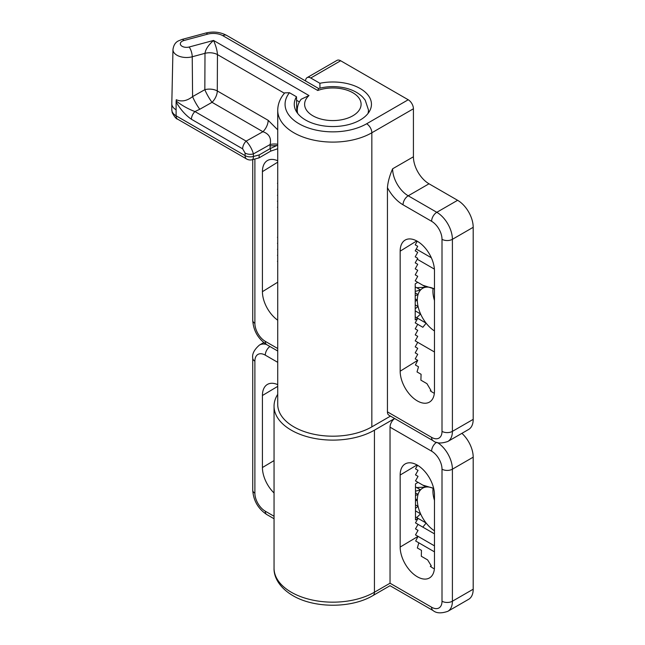 <?xml version="1.0" encoding="UTF-8"?>
<svg xmlns="http://www.w3.org/2000/svg" width="645" height="645" viewBox="0 0 645 645"><rect width="100%" height="100%" fill="white"/><g stroke="black" fill="none" stroke-linecap="round" stroke-linejoin="round"><path stroke-width="0.97" d="M284.784 92.872L289.46 92.719L296.507 96.782A38.595 22.277 0 0 0 294.265 104.538A38.595 22.277 0 0 0 305.569 120.018A38.595 22.277 0 0 0 347.405 124.904A38.595 22.277 0 0 0 371.447 104.538A38.595 22.277 0 0 0 360.144 88.51A38.595 22.277 0 0 0 319.896 83.278L310.761 78.013A7.353 4.241 -120 0 0 307.093 77.642A7.353 4.241 -120 0 0 305.569 80.972M296.507 96.782L296.756 112.149M319.976 88.139L319.896 83.278M434.351 393.297A25.026 14.448 -120 0 1 430.312 390.814L430.973 390.459L426.95 383.662L420.895 380.171L421.08 374.269L417.025 371.931L418.5 366.779L415.404 364.997L417.726 360.329L415.219 358.886L417.726 354.331L415.219 352.88L417.726 348.324L415.219 346.881L417.726 342.326L415.219 340.874L417.726 336.327L415.219 334.876L417.726 330.321L415.219 328.869L417.726 324.322L415.219 322.871L417.726 318.316L415.219 319.872L415.219 283.856L417.726 282.308L415.219 280.857L417.726 276.302L415.219 274.859L417.726 270.303L415.219 268.852L417.726 264.297L415.219 262.854L417.726 258.298L415.219 256.847L417.726 252.3L415.219 250.849L417.726 246.293L415.219 244.85L417.218 241.206M400.166 251.163L400.166 371.197A24.26 14.005 -120 0 0 410.559 395.401A24.26 14.005 -120 0 0 429.143 402.278A24.26 14.005 -120 0 0 434.472 391.007L434.472 270.973A24.26 14.005 -120 0 0 423.684 246.35A24.26 14.005 -120 0 0 404.891 240.238A24.26 14.005 -120 0 0 400.166 251.163L416.71 240.924M430.973 390.459L430.634 391.047M277.721 279.503L277.721 278.906M277.721 273.504L277.721 272.9M277.721 267.498L277.721 266.901M277.471 261.354L277.721 260.903M277.471 255.347L277.721 254.896M277.471 249.349L277.721 248.897M277.471 243.35L277.721 242.891M277.471 237.344L277.721 236.892M277.721 231.49L277.721 230.886M277.721 225.484L277.721 224.887M277.721 219.485L277.721 218.889M277.721 213.479L277.721 212.882M277.471 207.335L277.721 206.884M277.471 201.337L277.721 200.877M277.471 195.33L277.721 194.879M277.471 189.332L277.721 188.872M277.471 183.325L277.721 182.874M277.721 177.472L277.721 176.875M277.721 171.473L277.721 170.869M277.721 165.467L277.721 164.87M289.46 92.719A47.778 27.582 0 0 0 299.07 123.776A47.778 27.582 0 0 0 366.642 123.776L408.221 99.765L340.649 60.751L310.761 78.013M408.221 99.765A7.353 4.241 60 0 1 413.421 108.771L371.842 132.773A55.131 31.831 180 0 1 293.87 132.773A55.131 31.831 180 0 1 277.721 110.271L277.721 404.359A55.131 31.831 0 0 0 311.761 433.771A55.131 31.831 0 0 0 371.842 426.869L390.475 416.106M307.093 77.642L336.98 60.388A7.353 4.241 60 0 1 340.649 60.751M413.421 108.771L413.421 156.783A22.051 12.731 -120 0 0 429.014 183.793L457.603 200.297A22.051 12.731 60 0 1 473.196 227.306L473.196 419.363A22.051 12.731 60 0 1 468.625 429.457L447.84 441.462A22.051 12.731 60 0 0 452.403 431.368L473.196 419.363M277.721 160.782A24.26 14.005 -120 0 0 267.151 160.718A24.26 14.005 -120 0 0 262.426 171.643L262.426 291.677A24.26 14.005 -120 0 0 277.721 320.202M431.61 437.375A7.353 4.241 -60 0 0 433.134 440.737L388.951 415.227A7.353 4.241 -60 0 1 387.435 411.865L431.61 437.375A14.698 8.49 -120 0 0 442.01 431.368L442.01 239.311A14.698 8.49 -120 0 0 431.61 221.3L403.028 204.796A29.404 16.98 60 0 1 387.435 187.671L387.435 411.865M387.435 187.671C387.903 181.922 389.636 175.633 392.628 168.788A22.051 12.731 -120 0 0 408.221 195.798L436.81 212.302L457.603 200.297M415.219 301.328L417.315 300.078L415.219 298.861L417.315 300.078A25.727 14.851 -120 0 0 418.081 306.52A25.727 14.851 -120 0 0 420.58 313.97A25.727 14.851 -120 0 0 426.143 323.177L417.726 318.316M176.109 101.942A7.353 4.241 -60 0 1 176.174 100.991A11.03 6.369 120 0 0 176.262 99.725C181.503 102.015 186.945 100.975 192.589 96.605L204.836 89.671L204.997 53.325L192.234 56.768A13.545 7.821 180 0 1 172.965 49.584L171.804 103.692A14.698 8.49 -0 0 0 171.804 103.797A14.698 8.49 -0 0 0 176.109 109.803L176.109 115.802L245.1 155.63L245.1 153.067L242.641 148.826L191.428 119.26C185.51 115.197 180.398 109.424 176.109 101.942L176.109 109.803M367.981 113.496A35.596 20.551 180 0 0 368.448 109.908L365.199 100.128L362.796 97.21C358.491 92.896 352.807 89.873 345.744 88.139C336.601 85.987 327.531 86.108 318.541 88.518L317.751 90.485L222.888 35.717A13.545 7.821 -0 0 0 207.585 34.161L183.89 40.538A6.192 3.58 -0 0 0 182.124 41.256A6.192 3.58 -0 0 0 181.43 45.835A6.192 3.58 -0 0 0 189.122 47.02L213.551 40.45C215.914 45.835 217.212 50.552 217.454 54.599L217.292 90.945L268.183 120.325A11.03 6.369 120 0 1 262.926 131.717C269.118 133.846 271.513 138.119 270.126 144.536A11.03 6.297 -178.8 0 1 277.721 144.278M284.437 93.267L217.454 54.599A11.03 6.176 -179.7 0 0 204.997 53.325C205.521 49.367 208.367 45.069 213.551 40.45L308.987 95.549A28.251 16.31 -0 0 0 327.571 120.284A28.251 16.31 -0 0 0 360.603 101.217A28.251 16.31 -0 0 0 317.751 90.485M297.732 113.496A35.596 20.551 180 0 1 297.264 109.908C297.393 106.022 298.683 102.474 301.134 99.266L308.987 95.549M176.174 100.991C181.842 105.449 188.098 108.973 194.935 111.561L246.14 141.126C249.591 144.803 252.01 149.06 253.404 153.913L253.404 156.477L259.242 154.905L270.094 148.64L270.094 145.899L277.721 145.504M259.242 154.905L259.024 157.88L270.666 151.156A7.353 1.024 60 0 0 270.094 148.64L276.955 145.48M189.122 47.02A7.353 2.54 74.9 0 1 192.234 56.768L192.589 96.605A11.03 1.701 -119.5 0 0 199.781 109.263L194.935 111.561A7.353 4.241 120 0 0 191.428 119.26M242.641 148.826A7.353 4.241 120 0 1 246.14 141.126L262.926 131.717L212.036 102.329A11.03 6.369 120 0 0 217.292 90.945A11.03 6.176 -179.7 0 0 204.836 89.671A11.03 1.701 -119.5 0 0 212.036 102.329L199.781 109.263M177.633 119.172C176.367 119.099 174.577 116.963 172.255 112.754L171.804 109.803A14.698 8.49 -0 0 0 176.109 115.802A7.353 4.241 120 0 0 177.633 119.172L246.616 158.993A7.353 4.241 -60 0 1 245.1 155.63A7.353 4.241 180 0 0 253.404 156.477A7.353 2.54 74.9 0 1 252.203 159.726L259.024 157.88M270.094 145.899L270.126 144.536L253.404 153.913A7.353 4.241 180 0 1 245.1 153.067M461.901 433.343A22.051 12.731 60 0 1 473.196 457.176L473.196 589.216A22.051 12.731 60 0 1 468.625 599.318L447.84 611.315A22.051 12.731 60 0 0 452.403 601.221L473.196 589.216M277.721 394.345A58.808 33.951 0 0 0 274.052 406.165A58.808 33.951 0 0 0 310.35 437.528A58.808 33.951 0 0 0 374.439 430.167L394.635 418.508M277.721 384.654A24.26 14.005 -120 0 0 267.304 384.493A24.26 14.005 -120 0 0 262.426 395.506L262.426 467.528A24.26 14.005 -120 0 0 274.052 492.99M390.031 427.167L390.031 583.217C390.031 586.458 390.031 586.458 390.031 583.217L431.61 607.227A14.698 8.49 -120 0 0 442.01 601.221L442.01 469.181A14.698 8.49 -120 0 0 431.61 451.178L390.031 427.167A7.353 4.241 -60 0 1 394.667 418.524M400.166 475.034L400.166 547.057A24.26 14.005 -120 0 0 410.655 571.365A24.26 14.005 -120 0 0 429.296 578.049A24.26 14.005 -120 0 0 434.472 566.858L434.472 494.836A24.26 14.005 -120 0 0 423.781 470.326A24.26 14.005 -120 0 0 405.044 464.013A24.26 14.005 -120 0 0 400.166 475.034L417.017 464.956M434.383 568.85A24.639 14.23 -120 0 1 430.312 566.35L431.255 565.826L427.635 559.916L421.306 556.256L421.467 550.354L417.331 547.96L418.831 542.832L415.678 541.01L418.041 536.366L415.485 534.899L418.041 530.367L415.485 528.892L418.041 524.369L415.485 522.893L418.041 518.362L415.485 519.894L415.485 483.879L418.041 482.355L415.485 480.88L418.041 476.349L415.485 474.873L418.041 470.35L415.485 468.875L417.533 465.255M431.255 565.826L430.763 566.681M433.69 488.491A25.727 14.851 -120 0 0 426.143 487.031A25.727 14.851 -120 0 0 422.644 488.16A25.727 14.851 -120 0 0 420.58 489.821A25.727 14.851 -120 0 0 418.081 494.376A25.727 14.851 -120 0 0 417.315 499.94A25.727 14.851 -120 0 0 418.081 506.381L415.485 504.882L418.081 506.381A25.727 14.851 -120 0 0 420.58 513.831L415.485 510.888L420.58 513.831L416.686 517.58L426.143 523.039L418.041 518.362M420.58 313.97L415.219 310.866L420.58 313.97L416.686 317.719L426.143 323.177A25.727 14.851 -120 0 0 434.472 330.958M434.472 300.481A25.727 14.851 60 0 1 432.916 291.072A25.727 14.851 60 0 1 433.077 288.355M434.472 288.976L422.846 285.267L426.143 287.17L417.726 282.308M422.846 285.267L415.219 280.857M434.472 289.008A25.727 14.851 -120 0 0 426.143 287.17A25.727 14.851 -120 0 0 422.644 288.299A25.727 14.851 -120 0 0 420.58 289.96L415.219 286.864L420.58 289.96L415.219 291.419M417.315 300.078A25.727 14.851 60 0 1 418.081 294.515L415.219 292.862L418.081 294.515L415.219 295.757M418.081 306.52L415.219 304.867L418.081 306.52L415.219 308.705M416.686 317.719L415.219 316.872M426.143 287.17L416.686 287.71M426.143 323.177L422.846 327.281L415.219 322.871M415.219 274.859L417.726 276.302M422.846 327.281L417.726 324.322M431.344 257.758L416.219 249.026M417.218 259.209L434.399 269.126M417.726 264.297L415.219 262.854M434.472 351.993L415.219 340.874M417.726 270.303L415.219 268.852M417.726 330.321L415.219 328.869M417.726 336.327L415.219 334.876M420.58 289.96A25.727 14.851 -120 0 0 418.081 294.515M434.472 500.351A25.727 14.851 60 0 1 432.916 490.942A25.727 14.851 60 0 1 433.077 488.225M420.58 513.831A25.727 14.851 -120 0 0 426.143 523.039L422.846 527.142L434.472 533.85L418.041 524.369M415.485 522.893L422.846 527.142M415.485 516.887L416.686 517.58M418.081 506.381L415.485 508.357M417.315 499.94L415.485 498.883L417.315 499.94L415.485 501.028M418.081 494.376L415.485 492.885L418.081 494.376L415.485 495.497M418.041 482.355L426.143 487.031L416.686 487.572L415.485 486.878L420.58 489.821L415.485 491.192M416.686 487.572L420.58 489.821M415.485 480.88L426.143 487.031M433.666 488.386L422.846 485.129M418.041 476.349L415.485 474.873M415.678 541.01L434.472 551.854M400.166 547.057L418.041 536.366L434.472 545.855L415.485 534.899M418.041 530.367L415.485 528.892M418.041 470.35L415.485 468.875M426.143 523.039A25.727 14.851 -120 0 0 434.472 530.819M417.726 360.329L400.166 371.197M254.888 159.009L254.888 323.339A14.698 8.49 -120 0 0 265.28 341.342L277.721 348.526M366.642 123.776A7.353 4.241 -120 0 1 371.842 132.773L371.842 426.869M413.421 156.783L392.628 168.788M473.196 227.306L452.403 239.311L452.403 431.368A7.353 4.241 180 0 1 442.01 431.368M429.014 183.793L408.221 195.798A7.353 4.241 120 0 0 403.028 204.796M277.721 162.169L262.426 171.643M277.721 282.204L262.426 291.677M431.61 221.3A7.353 4.241 120 0 1 436.81 212.302A22.051 12.731 60 0 1 452.403 239.311A7.353 4.241 180 0 1 442.01 239.311M254.888 323.339A7.353 4.241 180 0 1 252.735 320.339C253.429 330.772 258.121 338.891 266.804 344.704L277.721 351.009M265.28 341.342A7.353 4.241 120 0 0 266.804 344.704M183.89 40.538A7.353 2.54 -105.1 0 0 181.979 39.442L178.447 40.885C175.4 42.328 173.57 45.223 172.965 49.584M277.721 129.822L268.183 120.325M299.425 101.918L296.563 100.273M181.979 39.442L205.674 33.064A7.353 2.54 74.9 0 1 207.585 34.161M205.674 33.064C213.197 31.218 220.163 31.984 226.564 35.354A7.353 4.241 120 0 0 222.888 35.717M374.439 430.167L374.439 592.223A7.353 4.241 -120 0 1 372.915 595.585C351.428 608.437 314.284 608.437 292.798 595.585C278.898 587.401 273.714 576.525 274.052 568.213A58.808 33.951 0 0 0 291.274 592.223A58.808 33.951 0 0 0 374.439 592.223L390.031 583.217M277.721 362.329L265.28 355.145A14.698 8.49 -120 0 0 254.888 361.152L254.888 493.191A14.698 8.49 -120 0 0 265.28 511.195L274.052 516.258M473.196 457.176L452.403 469.181L452.403 601.221A7.353 4.241 180 0 1 442.01 601.221M277.721 386.363L262.426 395.506M274.052 460.586L262.426 467.528M254.888 361.152A7.353 4.241 0 0 1 252.735 358.144C251.993 353.96 254.235 349.598 259.459 345.051A22.051 12.731 60 0 1 266.256 344.382M437.495 442.591A22.051 12.731 60 0 1 452.403 469.181A7.353 4.241 180 0 1 442.01 469.181M436.584 442.309A7.353 4.241 120 0 0 431.61 451.178M372.915 595.585L390.031 585.7L433.134 610.589A7.353 4.241 -60 0 1 431.61 607.227M274.052 518.741L266.804 514.565A7.353 4.241 -60 0 1 265.28 511.195M266.804 514.565C258.121 508.744 253.429 500.625 252.735 490.192A7.353 4.241 0 0 0 254.888 493.191M269.916 346.502A7.353 4.241 120 0 0 265.28 355.145M277.721 110.271C277.834 103.813 280.212 97.992 284.848 92.799M252.735 159.589L252.735 320.339M433.134 440.737C436.391 443.47 441.293 443.712 447.84 441.462M171.804 109.803L171.804 103.797M297.264 109.908L297.2 112.794M368.448 109.908L368.513 112.794M318.614 88.502L226.564 35.354M270.666 151.156L277.721 148.753M246.616 158.993A7.353 7.353 0 0 0 252.203 159.726M274.052 406.165L274.052 568.213M259.459 345.051L263.74 342.584M433.134 610.589C436.391 613.322 441.293 613.564 447.84 611.315M252.735 358.144L252.735 490.192"/></g></svg>
